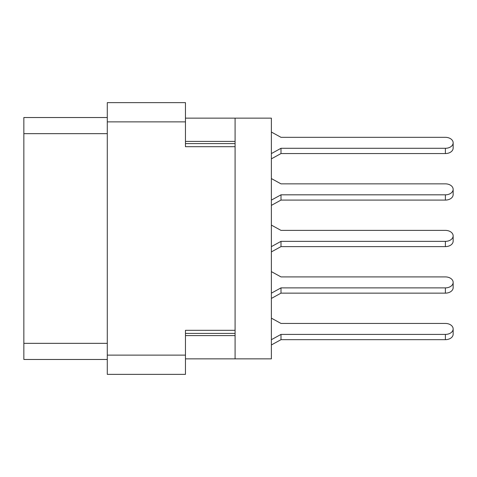 <?xml version="1.0" encoding="UTF-8"?>
<svg xmlns="http://www.w3.org/2000/svg" width="477" height="477" viewBox="0 0 477 477"><rect width="100%" height="100%" fill="white"/><g stroke="black" fill="none" stroke-linecap="round" stroke-linejoin="round"><path stroke-width="0.72" d="M107.289 121.868L185.458 121.868L185.458 102.638L107.289 102.638L107.289 374.362L185.458 374.362L185.458 330.317L235.089 330.317L235.089 118.147L271.377 118.147L271.377 358.853L235.089 358.853L235.089 330.317M185.458 121.868L185.458 146.683L235.089 146.683M185.458 358.853L235.089 358.853M185.458 118.147L235.089 118.147M107.289 117.527L23.85 117.527L23.85 359.473L107.289 359.473M271.377 132.04L280.995 137.328L445.393 137.328A7.757 5.485 180 0 1 453.15 142.814A7.757 5.485 180 0 1 445.393 148.293L280.995 148.293L271.377 153.582M280.995 137.328L445.393 137.328L280.995 137.328M453.15 148.073L453.15 142.814L453.15 148.073A7.757 5.485 180 0 1 445.393 153.558L280.995 153.558L271.377 158.847M280.995 153.558L280.995 148.293M271.377 178.571L280.995 183.854L445.393 183.854A7.757 5.485 180 0 1 453.15 189.339A7.757 5.485 180 0 1 445.393 194.825L280.995 194.825L271.377 200.113M280.995 183.854L445.393 183.854M453.15 189.339L453.15 194.604A7.757 5.485 180 0 1 445.393 200.09L280.995 200.09L271.377 205.378M280.995 200.09L280.995 194.825M271.377 225.096L280.995 230.385L445.393 230.385A7.757 5.485 180 0 1 453.15 235.871A7.757 5.485 180 0 1 445.393 241.35L280.995 241.35L271.377 246.639M280.995 230.385L445.393 230.385M453.15 235.871L453.15 241.129A7.757 5.485 180 0 1 445.393 246.615L280.995 246.615L271.377 251.904M280.995 246.615L280.995 241.35M271.377 271.622L280.995 276.91L445.393 276.91A7.757 5.485 180 0 1 453.15 282.396A7.757 5.485 180 0 1 445.393 287.881L280.995 287.881L271.377 293.17M280.995 276.91L445.393 276.91M453.15 282.396L453.15 287.661A7.757 5.485 180 0 1 445.393 293.146L280.995 293.146L271.377 298.429M280.995 293.146L280.995 287.881M271.377 318.153L280.995 323.442L445.393 323.442A7.757 5.485 180 0 1 453.15 328.927A7.757 5.485 180 0 1 445.393 334.407L280.995 334.407L271.377 339.696M280.995 323.442L445.393 323.442L280.995 323.442M453.15 328.927L453.15 334.186A7.757 5.485 180 0 1 445.393 339.672L280.995 339.672L271.377 344.96M280.995 339.672L280.995 334.407M107.289 355.132L185.458 355.132M185.458 333.417L235.089 333.417M185.458 335.587L235.089 335.587M185.458 141.413L235.089 141.413M185.458 143.583L235.089 143.583M107.289 133.655L23.85 133.655M107.289 343.345L23.85 343.345M445.393 153.558L445.393 148.293M445.393 200.09L445.393 194.825M445.393 246.615L445.393 241.35M445.393 293.146L445.393 287.881M445.393 339.672L445.393 334.407"/></g></svg>
